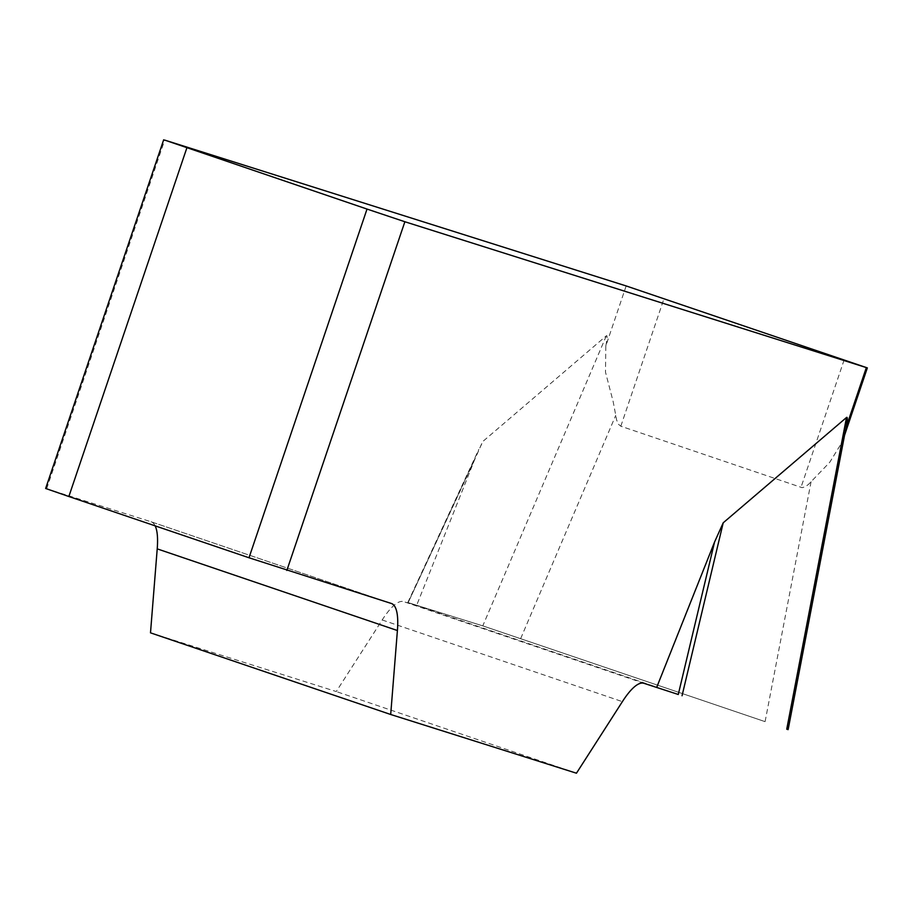 <?xml version="1.0" encoding="UTF-8"?>
<svg xmlns="http://www.w3.org/2000/svg" width="913" height="913" viewBox="0 0 913 913"><rect width="100%" height="100%" fill="white"/><g stroke="black" fill="none" stroke-linecap="round" stroke-linejoin="round"><path stroke-width="0.68" stroke-dasharray="4.57 3.42" d="M626.158 285.94L605.798 346.084C607.316 338.278 607.487 334.854 606.3 335.836L482.589 441.687L474.361 460.403L416.511 605.673L408.145 602.626L482.794 625.861L764.866 721.567L482.76 625.85L408.145 602.626L678.279 694.473M150.497 632.835L336.258 691.54L382.182 619.973A81.885 20.508 -71.2 0 1 403.706 601.633L416.511 605.673M45.65 488.478L151.079 521.779A81.885 20.508 -71.2 0 1 151.181 521.814A81.885 20.508 -71.2 0 1 155.164 525.854M605.798 346.084L605.502 372.196L613.194 401.766L616.652 420.117L618.398 424.214L620.817 426.211L802.105 487.668L805.426 486.686L808.519 484.369L829.769 462.252L842.288 441.903L845.986 427.752M576.457 773.208L336.258 691.54M474.361 460.403L408.145 602.626L483.011 441.15M46.654 488.775L164.682 140.088M620.817 426.211L664.002 298.619M844.148 359.87L800.963 487.462M151.079 521.779L391.266 603.447M382.182 619.973L622.381 701.64M643.893 683.289L403.706 601.633M606.3 335.836L482.794 625.861M811.075 481.744L765.094 721.647M520.684 638.552L615.75 415.335M843.133 439.438L844.559 435.239M391.38 603.482L151.181 521.814M407.803 602.534L478.811 449.379"/><path stroke-width="1.37" d="M155.164 525.854A81.885 20.508 -71.2 0 1 157.219 548.873L150.497 632.835L390.696 714.491L397.406 630.529A81.885 20.508 108.8 0 0 391.38 603.482A81.885 20.508 108.8 0 0 391.266 603.447L248.998 557.763L367.026 209.066L404.87 221.745L867.35 367.905L626.158 285.94L164.682 140.088L367.026 209.066M678.279 694.473L643.893 683.289A81.885 20.508 108.8 0 0 622.381 701.64L576.457 773.208L390.696 714.491M656.709 687.341L714.548 542.06L723.21 522.807L846.499 417.503C847.686 416.522 847.515 419.934 845.986 427.752L866.346 367.608M186.88 147.815L68.852 496.512L248.998 557.763M68.852 496.512L45.65 488.478L163.678 139.792M846.499 417.503L786.744 729.202L788.124 729.624M678.268 694.508L714.548 542.06M682.045 695.752L723.21 522.807M404.87 221.745L286.842 570.442M397.406 630.529L157.219 548.873M844.559 435.239L867.35 367.905M788.307 728.688L846.054 427.444"/></g></svg>
